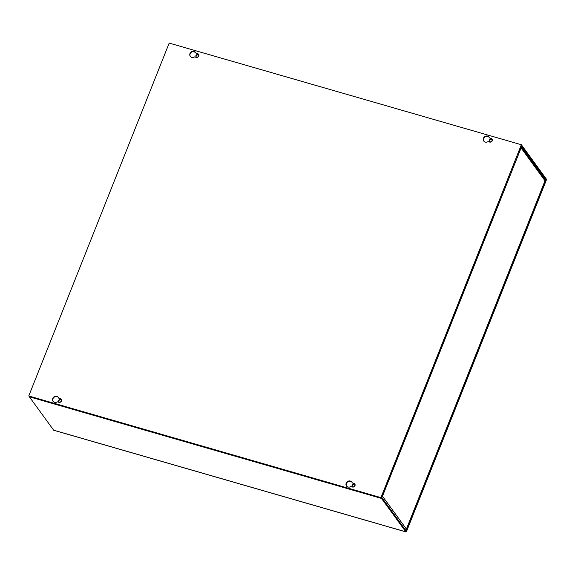 <?xml version="1.0" encoding="UTF-8"?>
<svg xmlns="http://www.w3.org/2000/svg" width="575" height="575" viewBox="0 0 575 575"><rect width="100%" height="100%" fill="white"/><g stroke="black" fill="none" stroke-linecap="round" stroke-linejoin="round"><path stroke-width="0.86" d="M381.944 496.908A1.402 1.265 -36.1 0 0 382.49 496.225L521.094 147.926L545.007 180.773A1.402 1.265 -36.1 0 0 544.877 179.587L521.18 147.028M384.438 489.706L384.862 490.044M518.607 153.949L518.19 153.611M384.919 490.123L384.337 489.957M405.411 529.963A1.402 1.265 -36.1 0 0 406.403 529.072L406.273 529.316M544.906 181.017L406.403 529.072L382.49 496.225M521.144 147.107A1.402 1.265 143.9 0 1 521.094 147.926M196.686 57.105A1.387 1.251 143.9 0 1 196.147 55.135A1.387 1.251 143.9 0 1 198.31 55.042A1.387 1.251 143.9 0 1 196.686 57.105M196.197 56.824A1.387 1.251 143.9 0 1 198.411 55.214M490.166 141.809A1.387 1.251 143.9 0 1 489.62 139.84A1.387 1.251 143.9 0 1 491.783 139.747A1.387 1.251 143.9 0 1 490.166 141.809M489.67 141.529A1.387 1.251 143.9 0 1 491.891 139.919M59.419 402.047A1.387 1.251 143.9 0 1 58.873 400.085A1.387 1.251 143.9 0 1 61.036 399.984A1.387 1.251 143.9 0 1 59.419 402.047M58.923 401.774A1.387 1.251 143.9 0 1 61.144 400.157M352.892 486.759A1.387 1.251 143.9 0 1 352.353 484.79A1.387 1.251 143.9 0 1 354.516 484.689A1.387 1.251 143.9 0 1 352.892 486.759M352.403 486.479A1.387 1.251 143.9 0 1 354.617 484.862M546.106 180.701L406.683 531.056A1.402 0.496 -73.9 0 1 405.936 531.911A1.402 0.496 -73.9 0 1 405.821 531.825L381.52 498.439A1.402 0.496 -73.9 0 1 381.663 496.685L384.323 490.921L381.85 497.598L406.151 530.984L406.446 530.725L545.869 180.37L545.919 179.781L521.618 146.395L518.902 152.742L521.087 146.33A1.402 0.496 -73.9 0 1 521.834 145.468A1.402 0.496 -73.9 0 1 521.949 145.554L546.25 178.94A1.402 0.496 -73.9 0 1 546.106 180.701M29.232 396.369A1.402 0.496 106.1 0 0 29.347 396.793L53.648 430.179A1.402 0.496 106.1 0 0 53.762 430.265A1.402 0.496 106.1 0 0 53.899 430.251M54.496 402.306A3.313 2.99 143.9 0 1 53.202 397.605A3.313 2.99 143.9 0 1 58.765 398.159L60.411 398.633A2.041 1.84 143.9 0 1 61.209 401.53A2.041 1.84 143.9 0 1 58.945 402.313L57.299 401.839A3.313 2.99 143.9 0 1 54.496 402.306M58.477 397.541A3.313 2.99 -36.1 0 0 53.13 401.436M191.77 57.363A3.313 2.99 143.9 0 1 190.476 52.663A3.313 2.99 143.9 0 1 196.032 53.216L197.678 53.691A2.041 1.84 143.9 0 1 198.476 56.587A2.041 1.84 143.9 0 1 196.219 57.371L194.573 56.896A3.313 2.99 143.9 0 1 191.77 57.363M195.752 52.591A3.313 2.99 -36.1 0 0 190.397 56.487M347.976 487.011A3.313 2.99 143.9 0 1 346.682 482.31A3.313 2.99 143.9 0 1 352.245 482.871L353.884 483.345A2.041 1.84 143.9 0 1 354.682 486.234A2.041 1.84 143.9 0 1 352.425 487.018L350.779 486.543A3.313 2.99 143.9 0 1 347.976 487.011M351.957 482.245A3.313 2.99 -36.1 0 0 346.61 486.141M485.243 142.068A3.313 2.99 143.9 0 1 483.949 137.368A3.313 2.99 143.9 0 1 489.512 137.921L491.158 138.395A2.041 1.84 143.9 0 1 491.956 141.292A2.041 1.84 143.9 0 1 489.692 142.075L488.053 141.601A3.313 2.99 143.9 0 1 485.243 142.068M489.232 137.296A3.313 2.99 -36.1 0 0 483.877 141.191M28.75 395.974L380.923 497.619L521.352 144.735L169.179 43.089L28.75 395.974L381.16 497.95L521.352 144.735M61.439 399.445A2.041 1.84 -36.1 0 0 60.648 398.964L58.765 398.159M198.706 54.496A2.041 1.84 -36.1 0 0 197.915 54.021L196.032 53.216M354.919 484.15A2.041 1.84 -36.1 0 0 354.121 483.668L352.245 482.871M492.186 139.208A2.041 1.84 -36.1 0 0 491.395 138.726L489.512 137.921M405.821 531.825L53.648 430.179M381.52 498.439L29.347 396.793M193.013 51.635L195.529 52.361M486.493 136.34L489.009 137.066M545.919 179.781L544.777 179.45M406.446 530.725L405.835 530.553M545.093 180.147L545.869 180.37M53.985 402.105L55.049 402.414M347.465 486.809L348.529 487.118M545.05 180.931L406.446 529.23M405.936 531.911L53.762 430.265M521.467 145.367L521.834 145.468"/></g></svg>
